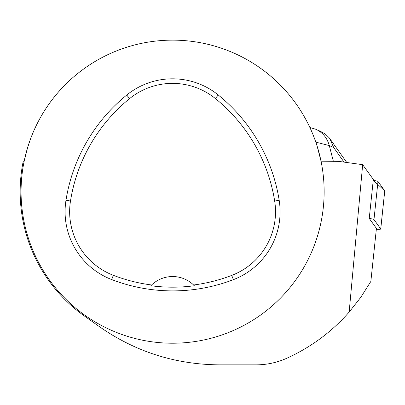 <?xml version="1.0" encoding="UTF-8"?>
<svg xmlns="http://www.w3.org/2000/svg" width="405" height="405" viewBox="0 0 405 405"><rect width="100%" height="100%" fill="white"/><g stroke="black" fill="none" stroke-linecap="round" stroke-linejoin="round"><path stroke-width="0.61" d="M376.336 229.225A7.219 0.749 -174 0 0 380.751 228.992A7.219 0.749 -174 0 0 380.725 228.921L373.977 219.566A7.219 0.749 -174 0 0 369.233 218.427L373.329 179.456L362.667 164.678L338.59 161.367L321.038 161.185L317.1 146.038M380.725 228.921L384.725 190.851L373.238 180.357A7.219 0.749 6 0 1 377.976 181.496L384.725 190.851A7.219 0.749 6 0 1 384.75 190.922L380.751 228.992M23.196 161.367L23.232 161.21A152.447 152.447 0 0 0 84.432 316.037L99.266 326.557C135.29 351.753 175.375 364.52 219.52 364.859L255.889 364.859C266.789 364.849 277.228 362.586 287.211 358.081C311.263 347.039 331.908 331.7 349.156 312.068L360.789 297.316L370.848 281.45L376.422 228.39L369.233 218.427M349.156 312.068L362.667 164.678M23.232 161.21L24.163 161.185L27.515 147.931L30 140.413M24.163 161.185A151.536 151.536 0 0 0 157.277 342.438A151.536 151.536 0 0 0 324.137 191.676A151.536 151.536 0 0 0 24.163 161.185M279.187 200.308A169.72 169.72 0 0 0 218.249 94.978A72.738 72.738 0 0 0 126.735 95.043A169.72 169.72 0 0 0 65.98 200.273A72.738 72.738 0 0 0 111.684 279.561A169.72 169.72 0 0 0 233.371 279.663A72.738 72.738 0 0 0 279.187 200.308L274.671 201.027A165.154 165.154 0 0 0 215.379 98.531A68.167 68.167 0 0 0 129.61 98.592A165.154 165.154 0 0 0 70.49 200.986A68.167 68.167 0 0 0 113.324 275.299A165.154 165.154 0 0 0 151.612 284.978L150.857 285.733A165.994 165.994 0 0 0 194.359 285.748A30.309 30.309 0 0 0 193.722 285.105M194.359 285.748L193.6 284.993A165.154 165.154 0 0 0 231.736 275.4A68.167 68.167 0 0 0 274.671 201.027M193.6 284.993A30.309 30.309 0 0 0 151.612 284.978M151.495 285.095A30.309 30.309 0 0 0 150.857 285.733M333.376 161.367L329.29 145.577C327.129 137.857 322.653 132.43 315.87 129.296L309.865 127.479M315.809 142.13L329.29 145.577L333.624 147.455L329.883 138.738L328.992 137.568L325.301 134.03L320.264 131.205M377.976 181.496L373.977 219.566M215.379 98.531L218.249 94.978M129.61 98.592L126.735 95.043M70.49 200.986L65.98 200.273M113.324 275.299L111.684 279.561M231.736 275.4L233.371 279.663M333.624 147.455L344.098 162.202M320.279 131.21L315.87 129.296M329.964 138.849L346.822 162.577"/></g></svg>
